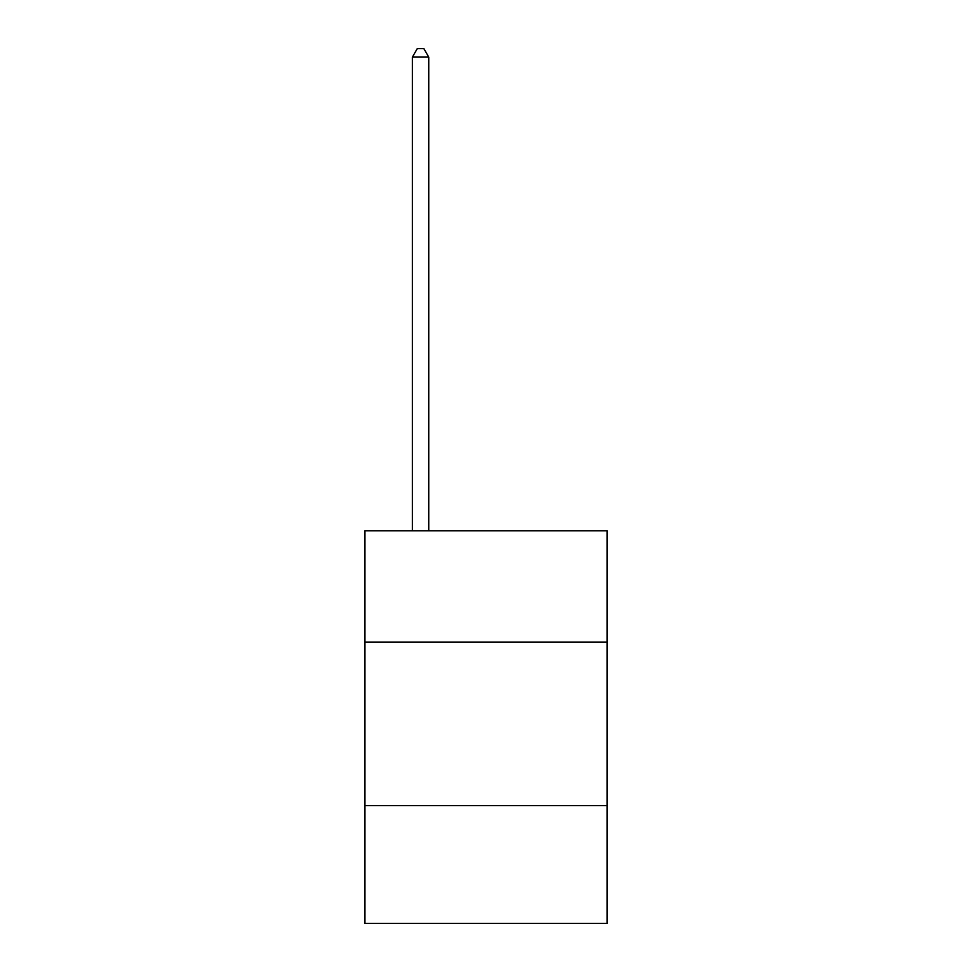<?xml version="1.0" encoding="UTF-8"?>
<svg xmlns="http://www.w3.org/2000/svg" width="972" height="972" viewBox="0 0 972 972"><rect width="100%" height="100%" fill="white"/><g stroke="black" fill="none" stroke-linecap="round" stroke-linejoin="round"><path stroke-width="1.46" d="M607.05 642.055L607.05 530.821L364.95 530.821L364.95 642.055L607.05 642.055L607.05 923.4L364.95 923.4L364.95 642.055M607.05 805.63L364.95 805.63M428.749 530.821L428.749 57.105L412.395 57.105L412.395 530.821M412.395 57.105L417.304 48.6L423.841 48.6L428.749 57.105"/></g></svg>
